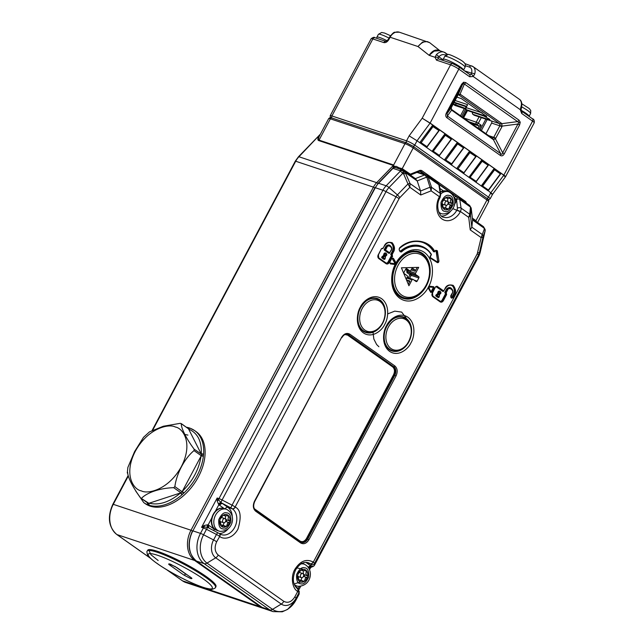 <?xml version="1.0" encoding="UTF-8"?>
<svg xmlns="http://www.w3.org/2000/svg" width="644" height="644" viewBox="0 0 644 644"><rect width="100%" height="100%" fill="white"/><g stroke="black" fill="none" stroke-linecap="round" stroke-linejoin="round"><path stroke-width="0.97" d="M215.499 587.409L215.957 586.547A38.664 5.643 -152 0 0 196.235 570.069A38.664 5.643 -152 0 0 157.756 551.409A38.664 5.643 -152 0 0 147.685 550.242L147.226 551.103C146.719 551.111 146.824 552.367 147.557 554.878L148.217 555.844C149.883 557.954 152.861 560.505 157.136 563.508C169.662 572.468 192.926 584.39 204.816 587.908L211.023 589.236C211.184 590.081 216.497 587.682 215.499 587.409A38.664 5.643 -152 0 0 205.718 577.37A38.664 5.643 -152 0 0 157.297 552.278A38.664 5.643 -152 0 0 147.226 551.103M398.032 265.425A22.54 16.857 -71.6 0 1 422.528 255.636A22.54 16.857 -71.6 0 1 426.095 285.228A22.54 16.857 -71.6 0 1 401.598 295.016A22.54 16.857 -71.6 0 1 398.032 265.425M426.087 285.525A23.852 17.839 108.4 0 0 418.777 252.416A23.852 17.839 108.4 0 0 396.382 264.571A23.852 17.839 108.4 0 0 403.691 297.681A23.852 17.839 108.4 0 0 426.087 285.525M418.777 252.416L416.499 251.659A23.852 17.839 108.4 0 0 412.925 250.983M415.718 274.545A0.99 0.741 -71.6 0 1 415.565 273.249L418.697 267.357L401.413 267.807L408.916 285.751L412.047 279.858A0.99 0.741 -71.6 0 1 413.118 279.432L416.088 281.525A0.99 0.741 -71.6 0 0 417.159 281.098L418.841 277.934L411.178 275.382A0.99 0.741 108.4 0 0 411.017 274.086L408.046 271.985L415.718 274.545L418.689 276.638A0.99 0.741 -71.6 0 1 418.841 277.934M417.207 267.397L415.155 271.253A0.99 0.741 -71.6 0 0 415.002 269.957L412.748 268.371A0.99 0.741 -71.6 0 0 411.677 268.798L410.832 270.375A0.99 0.741 -71.6 0 1 409.761 270.802L405.575 269.409M406.485 268.604L406.791 268.709A0.99 0.741 -71.6 0 0 405.72 269.136L404.038 272.299A0.99 0.741 -71.6 0 0 404.199 273.595L407.161 275.688A0.99 0.741 -71.6 0 1 407.322 276.984L406.477 278.57A0.99 0.741 -71.6 0 0 406.638 279.866L408.892 281.452A0.99 0.741 -71.6 0 0 409.962 281.026L408.272 284.213M406.791 268.709L409.761 270.802M398.145 295.314A23.852 17.839 108.4 0 0 401.413 296.924L403.691 297.681M190.069 428.212A1.642 1.151 111 0 0 189.916 428.131A1.642 1.151 111 0 0 188.491 428.799L201.266 454.028A1.642 0.853 4.4 0 1 203.568 454.286L203.399 455.984A1.642 0.733 -176.5 0 0 201.258 455.711L182.316 491.34L183.886 493.046L182.461 494.334A1.642 0.499 -134.8 0 1 180.932 492.797L148.877 503.302L141.39 498.48M141.624 498.19C147.138 492.427 160.533 488.039 173.679 487.677L180.932 492.797L182.115 491.726L183.508 493.385M203.399 455.984L203.351 456.443A1.642 0.797 7.2 0 0 201.057 456.097C199.052 469.259 192.806 481.004 182.316 491.34L182.115 491.726L174.862 486.606L173.679 487.677M174.862 486.606C176.617 473.412 184.619 458.375 194.005 450.599L201.258 455.711L201.403 454.294A1.642 0.91 8.2 0 1 203.528 454.728M203.568 454.286A44.09 28.553 -54.8 0 0 194.609 430.578L190.238 428.252A1.642 1.24 -69.2 0 0 188.628 429.073C197.676 433.001 201.886 441.317 201.266 454.028L194.15 449.182L194.005 450.599M194.15 449.182C186.559 439.047 181.173 428.397 181.238 423.68L188.491 428.799L181.334 423.639M181.214 423.591L180.199 423.333L163.302 426.248L149.472 431.883L143.523 437.316L134.572 451.629L127.874 467.447L127.287 472.978M147.838 502.956L148.877 503.302A1.642 1.143 108.4 0 0 149.158 505.25L148.241 504.944A1.642 1.304 -71.5 0 1 147.806 503.045M135.659 490.937L143.773 502.626L145.206 503.64A44.09 28.553 -54.8 0 0 150.141 506.128A44.09 28.553 -54.8 0 0 196.291 480.529A44.09 28.553 -54.8 0 0 196.042 431.585L194.609 430.578A44.09 28.553 -54.8 0 0 190.447 428.365A1.642 1.24 -69.2 0 0 190.238 428.252L188.587 427.705A1.642 1.224 -73.9 0 1 188.732 427.761M182.461 494.334L182.099 494.673A1.642 0.443 48.9 0 1 180.594 492.91C169.541 502.143 159.084 505.572 149.215 503.189A1.642 1.224 106.1 0 0 149.505 505.363L149.158 505.25M127.673 472.342C127.609 477.075 133.01 487.733 140.585 497.844M147.597 502.9A1.642 1.24 110.8 0 0 147.935 504.84L148.241 504.944M187.71 428.139A1.642 1.296 -74.5 0 1 188.885 427.785M187.525 428.01A1.642 1.224 -73.9 0 1 188.587 427.705L186.366 427.189M446.686 205.235A3.292 2.463 108.4 0 0 445.696 207.505A3.292 2.463 108.4 0 0 445.664 208.028L448.779 209.067A6.577 4.919 108.4 0 0 451.211 206.33A6.577 4.919 108.4 0 0 451.694 205.251L448.586 204.212A3.292 2.463 108.4 0 0 448.168 204.269A3.292 2.463 108.4 0 0 447.636 204.47M442.863 207.883A6.577 4.919 -71.6 0 1 442.098 203.327C442.822 204.059 443.08 205.549 442.871 207.803L442.863 207.883A6.577 4.919 -71.6 0 0 443.756 208.954A6.577 4.919 108.4 0 0 447.435 209.686A6.577 4.919 -71.6 0 0 448.779 209.067L449.947 205.597L451.694 205.251A6.577 4.919 -71.6 0 0 452.128 203.552C450.076 202.353 449.818 200.831 451.372 198.996A6.577 4.919 -71.6 0 1 452.128 203.552L449.021 202.514A6.577 4.919 108.4 0 1 448.586 204.212M445.696 207.505A6.086 4.548 -71.6 0 1 445.02 207.907M442.637 204.164A2.141 1.602 108.4 0 0 442.895 204.285L445.817 205.259A2.141 1.602 -71.6 0 1 445.165 202.288A2.141 1.602 -71.6 0 1 447.169 201.202A2.141 1.602 -71.6 0 1 447.822 204.172A2.141 1.602 -71.6 0 1 445.817 205.259M447.169 201.202L444.247 200.228A2.141 1.602 108.4 0 0 444.11 200.187M445.455 197.813L442.533 201.628A6.577 4.919 -71.6 0 1 445.455 197.813A6.577 4.919 -71.6 0 1 446.791 197.185A6.577 4.919 108.4 0 1 450.47 197.925A6.577 4.919 -71.6 0 1 451.372 198.996L449.456 198.352M442.098 203.327A6.577 4.919 -71.6 0 1 442.533 201.628M443.756 208.954L445.6 208.101L447.435 209.686M450.47 197.925L447.612 198.441L446.791 197.185M445.6 208.093L443 207.231A3.292 2.463 108.4 0 0 442.943 207.215M448.168 204.269A6.086 4.548 -71.6 0 0 448.675 202.297A3.292 2.463 108.4 0 0 449.021 202.514M448.675 202.297A3.292 2.463 -71.6 0 1 447.999 198.521M391.101 348.613A16.358 12.228 -71.6 0 1 388.308 327.224A16.358 12.228 -71.6 0 1 406.058 319.875A16.358 12.228 -71.6 0 1 408.843 341.264A16.358 12.228 -71.6 0 1 391.101 348.613M390.924 320.776A17.436 13.041 -71.6 0 1 403.12 317.379L401.759 316.92A17.436 13.041 108.4 0 0 399.699 316.478M388.815 349.137A17.436 13.041 108.4 0 0 390.731 350.014L392.091 350.465A17.436 13.041 -71.6 0 1 389.628 349.241A17.436 13.041 -71.6 0 1 384.371 340.426M494.656 168.696L494.624 169.839L500.299 173.84L500.702 172.954L430.12 123.068L458.81 69.101L469.669 76.757L473.219 76.499A2.302 1.038 -127 0 0 471.062 74.132A2.302 1.723 -71.6 0 1 469.629 74.438A2.302 1.723 -71.6 0 1 469.581 74.422M433.042 126.24L420.967 142.984L421.039 142.195L419.904 142.453L432.736 125.097L432.704 126.409L438.846 130.482L439.248 129.597M433.211 125.338L433.452 126.095L438.926 129.959L438.83 130.732L439.627 129.959L445.028 133.767L444.996 135.079L451.138 139.152L451.541 138.275M445.302 135.304L433.267 151.235L444.996 135.079L445.568 135.039L445.495 134.008M445.334 134.918L451.219 138.629L451.122 139.402L451.919 138.629L457.321 142.437L457.288 143.749L463.43 147.83L463.503 147.307L463.406 148.072L464.211 147.307L469.605 151.115L469.581 152.427L475.723 156.5L475.795 155.977L475.699 156.742L476.504 155.977L481.897 159.784L481.865 161.097L488.007 165.17L488.41 164.284M482.171 161.322L470.136 177.253L481.865 161.097L482.436 161.056L482.372 160.026M482.203 160.928L488.088 164.647L487.991 165.411L488.796 164.647L494.19 168.454L494.157 169.766L494.906 169.453L500.38 173.317L500.283 174.089L501.08 173.317L488.249 190.68L490.784 192.798L488.49 197.12A6.577 0.958 28 0 1 490.156 198.827L492.571 194.279L505.637 176.601L534.222 122.835A6.577 0.958 -152 0 0 532.556 121.128L503.858 175.096C506.128 176.738 506.216 177.044 504.123 176.013C506.168 177.116 506.055 176.85 503.777 175.224L490.784 192.798C493.014 194.416 493.119 194.697 491.09 193.651M501.161 173.196A0.66 0.427 -54.8 0 1 501.08 173.317L503.777 175.224A0.66 0.427 -54.8 0 0 503.858 175.096L500.702 172.954M429.331 42.472A6.577 4.258 125.2 0 1 429.693 42.689L429.814 42.778C426.078 40.435 422.142 41.683 417.996 46.529L422.553 42.037L427.544 41.594M486.775 198.231A1.642 1.063 125.2 0 0 488.49 197.12L414.752 145.093A6.577 0.958 -152 0 0 406.509 140.819L331.902 115.952L372.852 38.922L383.84 42.584A2.302 1.723 108.4 0 1 385.989 41.409L388.276 39.461L389.499 37.159C392.373 33.52 394.16 31.894 394.877 32.272L399.369 32.2A9.869 7.382 108.4 0 0 390.103 37.231L417.996 46.529L429.162 55.328L435.038 57.284L436.334 54.732A9.869 7.382 -71.6 0 1 443.909 52.124L439.586 50.683L434.112 51.134L429.162 55.328C432.575 50.288 436.262 48.839 440.222 50.973M521.511 107.484L521.125 109.44A2.302 0.451 -174.7 0 1 520.288 109.705L521.004 106.711A2.302 0.845 15.6 0 1 521.511 107.484L521.511 107.484C522.292 103.426 521.584 100.697 519.37 99.297L473.082 66.63A9.869 6.392 125.2 0 1 474.709 74.052L473.219 76.499L520.288 109.705L521.696 113.473L532.556 121.128A2.302 1.489 125.2 0 0 532.435 118.762C533.932 119.156 534.528 120.517 534.222 122.835M500.452 173.8L500.855 173.22M413.029 146.204A1.642 1.063 125.2 0 0 414.752 145.093L417.046 140.77L488.136 190.809A0.66 0.427 125.2 0 0 488.249 190.68L500.823 173.453M469.291 74.261A2.302 1.489 125.2 0 1 469.548 74.398L458.689 66.735A2.302 1.489 -54.8 0 1 458.81 69.101A6.577 0.958 -152 0 0 450.575 64.827L422.19 118.206L430.12 123.068A0.66 0.427 125.2 0 1 430.039 123.197L422.19 118.206L409.149 135.844L406.509 140.819A1.642 1.232 108.4 0 0 406.678 142.904M438.999 130.442L439.409 129.863M451.283 139.112L451.694 138.532M451.999 138.508A0.66 0.427 -54.8 0 1 451.919 138.629L439.087 155.993L451.661 138.766M457.626 143.588L457.787 142.678M457.594 143.974L445.543 160.332L457.288 143.749L458.029 143.443L463.503 147.307L463.833 146.945M463.575 147.79L463.986 147.202M464.292 147.178A0.66 0.427 -54.8 0 1 464.211 147.307L451.38 164.663L463.954 147.436M469.911 152.258L470.08 151.356M469.887 152.652L457.836 169.002L469.581 152.427L470.321 152.113L475.795 155.977L476.117 155.615M475.868 156.46L476.278 155.872M476.584 155.848A0.66 0.427 -54.8 0 1 476.504 155.977L463.672 173.333L476.246 156.106M488.16 165.13L488.571 164.542M488.868 164.526A0.66 0.427 -54.8 0 1 488.796 164.647L475.964 182.002L488.53 164.784M465.741 82.561A2.632 1.707 -54.8 0 1 464.388 84.026L460.066 94.137L501.523 123.318A3.292 2.133 125.2 0 1 499.607 123.672L499.937 125.612A3.292 0.515 -163.5 0 1 502.191 126.103L517.945 124.042L502.658 152.781C502.376 154.391 501.708 154.657 500.638 153.594L447.379 116.017L447.089 113.569L462.368 84.831L463.447 83.543L464.388 84.026L517.647 121.603L518.758 122.569L517.945 124.042L519.587 125.025L520.231 122.207L519 120.138L465.741 82.561L463.583 82.231L461.692 84.179L446.413 112.917C445.358 115.043 445.559 116.677 447 117.804L500.259 155.381C501.789 156.347 503.141 155.808 504.308 153.763L519.587 125.025M500.259 155.381A2.632 1.707 125.2 0 0 500.638 153.594L493.409 139.627L495.437 138.814L502.658 152.781L504.308 153.763M446.413 112.917L447.089 113.569L451.291 107.653L451.573 110.108L447.379 116.017A2.632 1.707 125.2 0 1 447 117.804M457.956 95.095A3.292 1.111 -151.1 0 0 458.005 95.022L458.456 94.668A3.292 1.811 113.9 0 0 460.066 94.137L458.037 94.95L462.368 84.831L461.692 84.179M495.824 138.243A3.292 0.483 -152 0 0 493.755 137.325L493.602 137.51A3.292 0.427 39.5 0 1 495.437 138.814L501.934 126.739L501.901 123.656L517.647 121.603A2.632 1.707 -54.8 0 0 519 120.138M469.098 121.829L476.528 124.308L478.782 125.902L471.352 123.423M478.782 125.902A1.642 1.063 -54.8 0 0 479.257 125.918L481.197 125.242L478.331 123.221L481.31 117.619M432.816 124.968A0.66 0.427 -54.8 0 1 432.736 125.097L430.039 123.197L417.046 140.77L409.149 135.844M436.334 54.732A2.302 0.773 42.1 0 1 438.822 56.793C441.148 54.466 443.458 53.991 445.761 55.36M438.983 59.127A2.302 1.723 108.4 0 0 438.636 58.958A2.302 1.723 108.4 0 0 436.479 60.134L435.038 57.284A2.302 1.151 5.8 0 1 438.258 57.702L438.822 56.793L443.016 59.747M474.709 74.052A2.302 0.845 -164.4 0 0 471.569 73.191L464.501 70.832M433.01 126.635L421.337 142.421M431.609 151.042L432.196 151.123L445.028 133.767A0.66 0.427 -54.8 0 0 445.109 133.646M439.707 129.838A0.66 0.427 -54.8 0 1 439.627 129.959L426.803 147.323L427.061 147.838M443.893 159.72L444.489 159.801L457.321 142.437A0.66 0.427 -54.8 0 0 457.393 142.316M438.975 156.122A0.66 0.427 125.2 0 0 439.087 155.993L439.45 155.188L439.353 156.508M456.185 168.39L456.773 168.47L469.605 151.115A0.66 0.427 -54.8 0 0 469.685 150.986M451.267 164.792A0.66 0.427 125.2 0 0 451.38 164.663L451.742 163.858L451.645 165.186M468.478 177.06L469.065 177.14L481.897 159.784A0.66 0.427 -54.8 0 0 481.978 159.656M463.559 173.461A0.66 0.427 125.2 0 0 463.672 173.333L464.026 172.536L463.938 173.856M480.77 185.73L481.358 185.81L494.19 168.454A0.66 0.427 -54.8 0 0 494.27 168.326M475.844 182.139A0.66 0.427 125.2 0 0 475.964 182.002L476.319 181.206L476.23 182.526M494.495 169.597L482.485 185.553L481.358 185.81M488.611 189.875L487.661 190.592M494.463 169.992L482.42 186.341L481.623 186.333M482.428 185.923L488.369 189.98L487.894 190.205L482.42 186.341L482.791 185.778M476.045 181.503L475.369 181.922M488.208 165.049L476.335 181.222L487.911 165.363M470.136 177.253L476.077 181.31L475.602 181.536L470.128 177.672L469.331 177.663M470.506 177.108L469.065 177.14M463.752 172.834L463.084 173.252M475.916 156.379L464.042 172.544L475.618 156.693M457.844 168.583L463.785 172.64L463.31 172.866L457.836 169.002L457.039 168.994M458.214 168.438L456.773 168.47M445.559 159.913L451.742 163.858L450.792 164.582M451.742 163.858L451.025 164.196L444.754 160.316M445.922 159.768L444.489 159.801M439.168 155.494L438.5 155.912M451.339 139.032L439.466 155.204L451.041 139.354M433.267 151.235L439.208 155.301L438.733 155.518L433.259 151.662L432.462 151.646M433.629 151.09L432.196 151.123M426.682 147.452A0.66 0.427 125.2 0 0 426.803 147.323L427.157 146.518L426.803 147.323L427.157 146.518L426.207 147.235M426.883 146.824L438.749 130.684M420.975 142.566L426.916 146.623L426.441 146.848L420.967 142.984L420.17 142.976M419.316 142.372L419.904 142.453M499.937 125.612L493.755 137.325L488.643 135.626M492.982 139.37L493.409 139.627A3.292 2.504 -64.6 0 0 492.33 138.219A3.292 2.133 125.2 0 1 492.982 139.37L451.573 110.108A3.292 1.674 132.6 0 0 451.251 109.23L451.291 107.653L458.037 94.95A3.292 1.111 -151.1 0 1 458.005 95.022L457.707 95.578A3.292 0.483 28 0 1 457.683 95.61M499.712 123.777A3.292 2.367 -41.1 0 0 501.901 123.656L501.523 123.318M458.456 94.668L499.607 123.672L491.348 120.919A1.642 1.232 -71.6 0 1 491.605 123.076L485.946 133.719M438.846 130.748L427.077 146.47M493.602 137.51L492.088 138.122M456.91 97.083L461.482 98.653M456.886 97.123L461.498 98.661A1.642 1.232 -71.6 0 1 461.273 98.54L486.671 116.459L466.361 109.689L483.757 115.944L489.102 118.955C490.213 119.784 490.205 120.034 489.078 119.703L472.913 114.318L474.145 115.187L491.348 120.919M486.639 116.25L486.671 116.459A1.642 1.232 -71.6 0 1 486.22 115.767M482.139 112.877L465.676 107.484L467.633 104.658L455.099 100.48M300.611 582.047L295.016 583.601M302.221 577.588A3.292 2.463 108.4 0 0 301.231 579.858A3.292 2.463 108.4 0 0 301.207 580.381L304.314 581.419A6.577 4.919 108.4 0 0 306.753 578.682A6.577 4.919 108.4 0 0 307.236 577.596L304.121 576.565A3.292 2.463 108.4 0 0 303.702 576.621A3.292 2.463 108.4 0 0 303.179 576.823M298.397 580.228A6.577 4.919 -71.6 0 1 297.633 575.68C298.357 576.404 298.615 577.901 298.413 580.155L298.397 580.228A6.577 4.919 -71.6 0 0 299.299 581.307A6.577 4.919 108.4 0 0 302.978 582.039A6.577 4.919 -71.6 0 0 304.314 581.419L305.489 577.95L307.236 577.596A6.577 4.919 -71.6 0 0 307.671 575.897C305.61 574.706 305.353 573.184 306.906 571.349A6.577 4.919 -71.6 0 1 307.671 575.897L304.564 574.867A6.577 4.919 108.4 0 1 304.121 576.565M301.231 579.858A6.086 4.548 -71.6 0 1 300.555 580.252M298.172 576.517A2.141 1.602 108.4 0 0 298.43 576.638L301.352 577.612A2.141 1.602 -71.6 0 1 300.7 574.641A2.141 1.602 -71.6 0 1 302.704 573.554A2.141 1.602 -71.6 0 1 303.364 576.517A2.141 1.602 -71.6 0 1 301.352 577.612M302.704 573.554L299.782 572.58A2.141 1.602 108.4 0 0 299.653 572.54M300.99 570.157L298.075 573.981A6.577 4.919 -71.6 0 1 300.99 570.157A6.577 4.919 -71.6 0 1 302.326 569.538A6.577 4.919 108.4 0 1 306.005 570.27A6.577 4.919 -71.6 0 1 306.906 571.349L304.99 570.705M297.633 575.68A6.577 4.919 -71.6 0 1 298.075 573.981M299.299 581.307L301.134 580.445L302.978 582.039M306.005 570.27L303.147 570.785L302.326 569.538M301.134 580.445L298.534 579.584A3.292 2.463 108.4 0 0 298.486 579.568M303.702 576.621A6.086 4.548 -71.6 0 0 304.209 574.649A3.292 2.463 108.4 0 0 304.564 574.867M304.209 574.649A3.292 2.463 -71.6 0 1 303.541 570.874M224.386 522.662A3.292 2.463 108.4 0 0 223.396 524.932A3.292 2.463 108.4 0 0 223.363 525.456L226.479 526.494A6.577 4.919 108.4 0 0 228.91 523.757A6.577 4.919 108.4 0 0 229.393 522.678L226.286 521.64A3.292 2.463 108.4 0 0 225.867 521.704A3.292 2.463 108.4 0 0 225.336 521.898M220.554 525.311A6.577 4.919 -71.6 0 1 219.797 520.755C220.522 521.487 220.779 522.976 220.57 525.23L220.554 525.311A6.577 4.919 -71.6 0 0 221.456 526.381A6.577 4.919 108.4 0 0 225.134 527.122A6.577 4.919 -71.6 0 0 226.479 526.494L227.646 523.025L229.393 522.678A6.577 4.919 -71.6 0 0 229.828 520.98C227.767 519.78 227.517 518.267 229.071 516.424A6.577 4.919 -71.6 0 1 229.828 520.98L226.72 519.941A6.577 4.919 108.4 0 1 226.286 521.64M223.396 524.932A6.086 4.548 -71.6 0 1 222.719 525.335M220.337 521.6A2.141 1.602 108.4 0 0 220.586 521.712L223.516 522.687A2.141 1.602 -71.6 0 1 222.856 519.724A2.141 1.602 -71.6 0 1 224.869 518.629A2.141 1.602 -71.6 0 1 225.521 521.6A2.141 1.602 -71.6 0 1 223.516 522.687M224.869 518.629L221.939 517.655A2.141 1.602 108.4 0 0 221.81 517.623M223.154 515.24L220.232 519.056A6.577 4.919 -71.6 0 1 223.154 515.24A6.577 4.919 -71.6 0 1 224.49 514.612A6.577 4.919 108.4 0 1 228.169 515.353A6.577 4.919 -71.6 0 1 229.071 516.424L227.155 515.788M219.797 520.755A6.577 4.919 -71.6 0 1 220.232 519.056M221.456 526.381L223.299 525.528L225.134 527.122M228.169 515.353L225.311 515.868L224.49 514.612M223.299 525.528L220.699 524.659A3.292 2.463 108.4 0 0 220.642 524.643M225.867 521.704A6.086 4.548 -71.6 0 0 226.374 519.732A3.292 2.463 108.4 0 0 226.72 519.941M226.374 519.732A3.292 2.463 -71.6 0 1 225.698 515.949M382.56 322.902A16.358 12.228 -71.6 0 1 364.786 330.05A16.358 12.228 -71.6 0 1 362.161 308.589A16.358 12.228 -71.6 0 1 379.936 301.44A16.358 12.228 -71.6 0 1 382.56 322.902M364.705 302.278A17.436 13.041 -71.6 0 1 376.901 298.88L375.541 298.422A17.436 13.041 108.4 0 0 373.48 297.979M362.596 330.63A17.436 13.041 108.4 0 0 364.512 331.515L365.873 331.966A17.436 13.041 -71.6 0 1 358.153 321.928M402.218 168.656L413.223 147.967A6.577 0.958 -152 0 0 404.979 143.692L393.653 164.993L394.176 166.498L396.124 166.321A6.577 0.958 28 0 1 398.982 167.786L402.218 168.656L410.365 174.178A0.99 0.555 68.2 0 1 410.107 174.886L420.242 170.982A1.642 1.232 -71.6 0 1 420.484 171.103L425.636 174.741M476.496 221.729L475.956 220.691L472.414 218.179M318.724 140.577C317.597 140.159 317.605 138.742 318.732 136.311A1.642 1.047 -154.7 0 0 319.472 135.924C318.297 138.404 318.152 139.804 319.046 140.126A1.642 1.232 -71.6 0 1 318.724 140.577L393.331 165.444L376.659 182.655L298.945 156.75A16.454 12.3 108.4 0 0 295.709 161.233L373.431 187.138L191.002 530.229L113.28 504.324L128.212 476.254M319.899 135.095L319.472 135.924M320.438 134.089L298.462 156.774A1.642 0.588 -135.9 0 1 298.945 156.75L320.39 134.177M394.176 166.498L393.17 167.182L393.331 165.444A1.642 1.232 -71.6 0 0 393.653 164.993L319.046 140.126L330.372 118.826L404.979 143.692A1.642 1.232 -71.6 0 1 406.525 142.855A1.642 1.232 -71.6 0 1 406.767 142.976L412.949 146.18L406.767 142.976M394.555 167.44A1.642 1.063 125.2 0 1 396.31 166.442L396.124 166.321M394.506 167.537L393.17 167.182M437.815 293.414L439.353 293.785L439.248 292.529C440.206 291.796 440.617 292.086 440.48 293.398L439.474 293.865L438.95 297.069L436.036 294.984L437.815 293.414A1.642 1.232 -71.6 0 1 438.017 291.965A1.642 1.232 -71.6 0 1 439.554 291.128A1.642 1.232 -71.6 0 1 439.755 291.225M385.37 256.256L384.879 258.912L383.035 257.608L385.273 255.628L385.176 254.38C386.126 253.639 386.537 253.929 386.4 255.241L385.37 256.256M213.88 530.6A2.632 1.707 125.2 0 1 214.283 529.199L216.505 530.213M414.245 251.12L413.609 250.87M410.051 323.264L401.671 312.099L394.764 311.132L387.68 313.926M438.025 297.431A0.66 0.491 -71.6 0 1 437.815 297.367L435.972 296.063A0.66 0.491 -71.6 0 1 436.036 294.984M437.099 261.794A0.66 0.491 108.4 0 0 437.598 260.941L436.02 250.701A0.66 0.491 108.4 0 0 435.948 250.5M383.945 259.274A0.66 0.491 -71.6 0 1 383.744 259.21L381.9 257.906A0.66 0.491 -71.6 0 1 381.964 256.827L383.735 255.257A1.642 1.232 -71.6 0 1 383.937 253.808A1.642 1.232 -71.6 0 1 385.482 252.971A1.642 1.232 -71.6 0 1 385.676 253.068M383.735 255.257L385.273 255.628M402.114 297.963A24.681 18.451 108.4 0 0 405.744 298.341L405.881 298.1M365.108 332.199A17.935 13.411 108.4 0 0 368.384 332.473M391.327 350.698A17.935 13.411 108.4 0 0 394.603 350.972M394.434 263.195A0.66 0.491 108.4 0 0 394.458 262.478L392.116 258.413L394.877 262.615A0.66 0.491 -71.6 0 1 394.305 263.686L393.887 263.549A0.66 0.491 108.4 0 0 394.434 263.195M254.372 508.744L300.04 541.073C302.439 542.32 304.588 541.467 306.48 538.505L393.581 374.679C395.014 371.387 394.708 368.803 392.647 366.903L347.583 335.105L344.934 334.558M439.039 296.948L438.95 297.069A0.66 0.427 -54.8 0 1 438.234 297.504L437.815 297.367M442.822 291.329A0.66 0.491 -71.6 0 1 442.613 291.257L436.02 286.612M440.238 301.263A2.302 1.723 108.4 0 0 442.17 300.04L445.382 294.002A0.66 0.491 108.4 0 0 445.278 293.141L445.068 292.996A0.66 0.491 -71.6 0 1 444.964 292.135L446.187 289.832L446.606 289.969L445.382 292.271L444.964 292.135M450.414 287.731A4.275 3.196 108.4 0 0 450.204 287.651A4.275 3.196 108.4 0 0 446.187 289.832M451.533 297.383A0.66 0.491 108.4 0 0 451.935 297.045L453.159 294.743A6.907 5.168 108.4 0 0 451.251 285.236M399.183 249.188L399.401 248.278A34.551 25.832 -71.6 0 1 422.577 242.41A34.551 25.832 -71.6 0 1 433.871 251.675L433.46 251.538A0.66 0.491 108.4 0 0 433.903 251.724M433.46 251.538A34.551 25.832 108.4 0 0 422.367 242.345M400.27 251.281A0.66 0.491 108.4 0 0 400.415 251.184L400.834 251.321A0.66 0.491 -71.6 0 1 400.31 251.393M421.12 246.089A30.598 22.886 108.4 0 0 420.91 246.016A30.598 22.886 108.4 0 0 400.415 251.184M430.079 256.304L430.192 258.083L437.348 262.615C438.306 262.8 438.838 262.261 438.934 260.989L437.348 250.758L435.787 250.266L434.579 251.699A0.66 0.491 108.4 0 1 433.871 251.675L434.716 251.369C428.453 239.246 410.309 237.459 399.578 247.908L399.143 249.727L400.117 251.748L401.478 251.973C410.582 243.142 425.942 244.639 431.279 254.879L431.287 254.291A30.598 22.886 108.4 0 0 421.321 246.161A30.598 22.886 108.4 0 0 400.834 251.321L401.478 251.973M431.15 255.217L430.216 255.974M385.482 256.272L386.569 255.418C387.092 254.702 386.867 253.937 385.893 253.108A1.642 1.232 -71.6 0 0 384.347 253.953A1.642 1.232 -71.6 0 0 384.146 255.394L382.375 256.964L383.035 257.608A0.66 0.427 -54.8 0 1 382.311 258.043A0.66 0.491 -71.6 0 1 382.375 256.964L381.964 256.827M384.959 258.791L384.879 258.912A0.66 0.427 -54.8 0 1 384.154 259.347L383.744 259.21M388.743 253.173A0.66 0.491 -71.6 0 1 388.533 253.108L384.436 250.218A0.66 0.491 -71.6 0 1 384.331 249.349L385.555 247.054A3.945 2.954 -71.6 0 1 389.266 245.042A3.945 2.954 -71.6 0 1 389.467 245.123M386.159 263.114A2.302 1.723 108.4 0 0 388.091 261.883L391.302 255.845A0.66 0.491 108.4 0 0 391.198 254.984L390.997 254.839A0.66 0.491 -71.6 0 1 390.892 253.978L392.116 251.675A6.577 4.919 108.4 0 0 390.304 242.619M296.232 567.766L303.066 569.296M454.157 197.66L455.55 196.404L457.224 197.233A2.632 2.552 35.7 0 1 455.55 196.404L457.224 197.233L456.886 199.221A2.632 1.103 28.6 0 1 454.165 197.668M221.737 503.036L230.818 507.883L232.057 505.162L222.075 499.986L386.038 191.63A4.935 0.716 -152 0 0 382.939 190.262L218.984 498.617A4.935 0.716 28 0 1 222.075 499.986L220.924 502.433L221.737 503.036A2.632 1.634 -45 0 0 218.88 504.663L218.501 504.147A2.632 1.151 -45.2 0 1 220.924 502.433L218.582 499.969A2.632 1.972 -71.6 0 1 218.984 498.617L217.157 498.013L218.582 499.969A2.632 0.934 -23.3 0 1 217.173 500.903L217.157 498.013L201.572 527.323L204.108 525.48A2.632 0.443 -104.2 0 1 204.261 526.913L201.572 527.323L203.391 527.935A2.632 1.972 -71.6 0 1 204.261 526.913L207.634 527.42A2.632 1.304 109.9 0 1 207.513 524.82L208.093 524.949A2.632 1.739 -65.1 0 0 208.551 527.839L207.634 527.42L206.491 529.304A4.935 0.716 -152 0 0 203.391 527.935L200.493 533.393L192.862 530.857L375.315 187.718L382.939 190.262A16.454 12.3 -71.6 0 1 386.167 185.786L378.543 183.242A1.312 0.475 -135.9 0 0 378.157 183.266L392.582 168.366A1.312 0.475 44.1 0 1 392.969 168.35L399.908 170.66A3.292 2.463 -71.6 0 1 402.355 169.879L395.408 167.569A3.292 2.463 108.4 0 0 392.969 168.35L378.543 183.242A16.454 12.3 108.4 0 0 375.315 187.718L378.157 183.266M478.411 256.932A4.935 0.716 -152 0 0 478.452 256.892A4.935 0.716 -152 0 0 478.46 256.843L314.505 565.199A2.632 2.6 -178.2 0 1 311.817 566.567A2.632 2.117 -69.4 0 0 309.498 568.354L309.007 568.258A2.632 1.739 114.9 0 1 311.422 566.317L312.34 566.124M310.617 567.662L309.571 569.626M310.875 567.018L309.498 568.354M218.501 504.147L217.173 500.903M204.108 525.48L207.513 524.82M297.947 589.035A2.632 1.634 135 0 1 298.22 588.544L298.639 589.711M484.658 228.797L484.014 228.065L484.312 229.014L485.053 229.385A3.292 3.228 175 0 1 485.093 231.067L480.279 251.965A4.935 0.419 13 0 0 480.295 251.941L478.452 256.892L314.489 565.247A4.935 0.716 28 0 0 314.505 565.199L314.562 563.371A2.632 2.6 -178.2 0 1 311.012 564.466L310.963 565.971A2.632 1.707 -54.8 0 0 308.347 567.284M305.852 562.357L311.422 566.317M472.503 218.912L483.483 226.664L485.029 229.312L485.101 231.067L480.295 251.941A4.935 0.419 13 0 0 480.295 251.909M458.238 197.499A4.935 3.196 125.2 0 1 458.794 197.78L469.613 205.412L471.191 208.06L472.583 219.998L484.014 228.065L483.048 226.463M454.463 198.819A2.632 0.612 34.1 0 0 456.628 200.115L456.886 199.221A2.632 1.666 -8.7 0 1 459.768 199.495L470.474 207.046L469.065 205.138M456.628 200.115L457.409 208.205A2.632 1.666 -8.7 0 1 461.088 208.125L469.734 214.227L470.474 207.046A3.292 2.592 5.9 0 1 471.183 208.366L472.583 219.998L471.843 227.179L470.233 229.9L468.727 217.374L469.734 214.227A3.292 2.592 5.9 0 1 470.442 215.547L468.727 217.374L460.38 211.482L456.958 210A14.152 10.578 -71.6 0 1 443.676 217.205C439.949 217.503 434.708 206.378 440.029 197.652L439.361 196.967C436.664 200.952 434.386 213.341 442.017 218.992C449.85 224.249 458.399 216.287 460.259 211.707L460.38 211.482A4.935 3.196 125.2 0 0 461.088 208.125L459.768 199.495A4.935 3.196 125.2 0 0 458.794 197.78L457.852 197.305A2.632 1.972 -71.6 0 0 457.224 197.233M471.191 208.06L470.442 215.547L471.843 227.179L482.364 234.601A3.292 2.809 19.2 0 1 483.016 236.903L481.149 237.596L484.312 229.014L485.053 229.385M454.189 205.106L456.322 201.097L454.688 200.373M415.3 178.662L417.199 180.924L426.827 177.076L424.621 174.943A3.292 2.463 -71.6 0 1 426.03 174.87L418.407 172.334A3.292 2.463 108.4 0 0 416.998 172.399A1.312 0.741 -111.8 0 0 416.66 172.399L418.407 172.334M399.908 170.66L400.431 171.054L386.167 185.786A4.935 1.771 44.1 0 1 388.984 187.549L402.661 173.421L400.431 171.054A3.292 2.721 -25.4 0 1 403.2 170.684L402.661 173.421L403.643 173.936L404.239 170.861L405.478 172.656L417.199 180.924L420.572 191.002L430.2 187.154A3.292 1.393 -18.5 0 1 431.544 187.283L431.134 190.849L426.827 177.076A3.292 1.393 -18.5 0 1 428.171 177.205L438.878 184.756A4.935 3.196 -54.8 0 0 437.904 183.041L439.441 185.593L440.762 194.222L440.15 197.418L439.361 196.967M439.441 185.593A2.632 1.666 -8.7 0 0 438.878 184.756L440.19 193.385L431.544 187.283L428.171 177.205L426.521 175.12L437.904 183.041M402.838 170.129L403.2 170.684M404.641 171.038L402.355 169.879M404.086 171.819A3.292 2.576 5.1 0 1 405.478 172.656L405.72 173.566A3.292 0.918 -23.4 0 0 403.643 173.936L407.974 183.959A3.292 0.918 -23.4 0 1 410.051 183.58L409.85 187.291L407.974 183.959L397.396 194.882L388.984 187.549A15.005 11.222 -71.6 0 0 386.038 191.63L396.012 196.806A7.036 5.265 -71.6 0 1 397.396 194.882A4.935 1.771 44.1 0 1 399.795 197.676L409.85 187.291L420.757 194.995L420.572 191.002L410.051 183.58L405.72 173.566M232.275 516.85A14.152 10.578 108.4 0 0 227.863 507.335L222.599 503.624A2.632 1.707 -54.8 0 0 219.717 505.371L218.88 504.663L214.677 512.568M209.042 528.096A2.632 1.707 125.2 0 1 209.018 525.488L214.283 529.199M209.461 528.338L208.551 527.839M297.134 588.431A2.632 1.707 125.2 0 1 297.383 587.835L298.22 588.544L299.347 586.426M484.312 229.014A3.292 2.809 19.2 0 1 484.964 231.317L485.093 231.067M379.211 299.975A17.935 13.411 108.4 0 0 376.426 298.228M405.43 318.474A17.935 13.411 108.4 0 0 402.645 316.727M389.934 263.026L393.887 263.549M430.868 291.861A0.66 0.491 108.4 0 0 431.198 291.547L433.058 288.037A0.66 0.491 108.4 0 0 433.018 287.224M465.04 67.274L463.519 70.14A11.52 1.682 -152 0 0 460.597 67.161A11.52 1.682 -152 0 0 443.732 59.135A11.52 1.682 -152 0 0 443.177 59.337L444.706 56.463L447.991 54.571C447.886 53.178 462.529 60.295 463.769 62.347C465.371 63.506 465.797 65.149 465.04 67.274A11.52 1.682 -152 0 0 462.126 64.287A11.52 1.682 -152 0 0 445.262 56.261A11.52 1.682 -152 0 0 444.706 56.463M203.198 578.9C210.733 583.883 219.572 592.673 202.932 587.239C185.673 581.371 163.093 568 157.394 563.637C149.851 558.654 141.02 549.863 157.659 555.297C174.918 561.166 197.499 574.537 203.198 578.9M183.741 574.971L190.535 578.497C192.355 578.859 192.371 578.441 190.576 577.249L176.85 567.565L170.056 564.039C168.237 563.677 168.221 564.096 170.016 565.287L183.741 574.971A1.642 1.063 125.2 0 0 185.536 573.876L174.766 566.277M187.227 574.923A3.784 0.555 28 0 1 185.536 573.876L185.593 573.772M171.513 564.635A1.642 1.063 125.2 0 1 170.016 565.287M415.565 273.249L407.894 270.689L408.111 270.279M411.089 269.9L415.155 271.253M409.962 281.026L406.775 279.963M406.734 278.087L412.047 279.858M411.653 268.838L415.002 269.957M408.312 277.806L409.938 274.738L406.968 272.645A0.99 0.636 125.2 0 1 408.046 271.985A0.99 0.741 108.4 0 1 407.894 270.689L406.775 269.836M406.968 272.645L406.654 270.053M418.689 276.638L411.017 274.086A0.99 0.636 -54.8 0 0 409.938 274.738L411.178 275.382L409.648 278.248M407.225 277.17L407.95 277.685M413.979 280.035L417.159 281.098M387.189 40.822A11.52 1.682 -152 0 0 377.416 37.03A11.52 1.682 -152 0 0 376.861 37.231L378.382 34.357L381.667 32.466L384.653 33.086L390.433 35.678M389 38.101A11.52 1.682 -152 0 0 378.946 34.156A11.52 1.682 -152 0 0 378.382 34.357M175.305 427.02C182.719 427.986 193.594 442.879 181.35 466.61C168.47 490.132 147.412 494.391 141.358 490.857C133.944 489.899 123.068 474.998 135.312 451.267C148.192 427.745 169.251 423.494 175.305 427.02M183.886 493.046A44.09 28.553 -54.8 0 0 203.351 456.443M149.505 505.363A44.09 28.553 -54.8 0 0 182.099 494.673M146.727 502.288L141.036 498.263M143.773 502.626A44.09 28.553 -54.8 0 0 147.935 504.84M440.416 191.993A11.52 8.614 -71.6 0 1 445.833 190.922A11.52 8.614 -71.6 0 1 446.614 191.131L448.683 191.823C459.043 196.702 455.912 214.122 442.348 213.921L441.398 213.671A11.52 8.614 -71.6 0 1 438.661 211.916M440.721 193.989A11.52 8.614 -71.6 0 1 447.91 191.614A11.52 8.614 -71.6 0 1 448.683 191.823M449.166 195.486C452.136 195.607 453.473 198.658 453.167 204.647C450.51 210.169 447.813 212.415 445.068 211.385C442.09 211.264 440.754 208.213 441.06 202.224C443.716 196.71 446.421 194.464 449.166 195.486M439.329 212.979A11.52 8.614 -71.6 0 1 439.087 212.898L441.398 213.671A11.52 8.614 -71.6 0 0 442.178 213.88M392.091 350.465C406.686 356.293 419.22 326.725 405.76 318.691L403.12 317.379A17.436 13.041 -71.6 0 1 405.583 318.603M399.369 32.2L429.693 42.689A6.577 4.258 125.2 0 1 429.814 42.778L440.045 50.836M532.177 118.633A2.302 1.489 125.2 0 1 532.435 118.762L521.576 111.106A2.302 1.489 125.2 0 1 521.696 113.473M330.324 117.667L330.187 115.751A6.577 0.958 -152 0 1 331.902 115.952A1.642 1.232 108.4 0 0 332.071 118.037M385.989 41.409L375.017 37.746A2.302 1.723 -71.6 0 0 372.852 38.922A6.577 0.958 -152 0 0 371.137 38.729L330.187 115.751M447.838 54.579A2.302 1.489 -54.8 0 0 447.685 54.442L443.909 52.124A9.869 7.382 -71.6 0 1 445.374 52.864A2.302 1.489 125.2 0 1 445.632 52.993A2.302 1.489 125.2 0 1 445.833 55.207M465.209 64.352A2.302 1.723 -71.6 0 1 466.449 64.175L464.831 63.595M466.449 64.175L473.082 66.63A9.869 6.392 125.2 0 0 471.971 66.074A2.302 1.723 108.4 0 0 471.633 65.905A2.302 1.723 108.4 0 0 469.468 67.081C471.593 67.998 472.294 70.043 471.569 73.191L471.062 74.132M465.443 65.736L469.468 67.081M521.004 106.711A9.869 6.392 -54.8 0 0 519.37 99.297M469.629 74.438L469.548 74.398A2.302 1.489 125.2 0 1 469.669 76.757M520.231 122.207A2.632 0.934 173.1 0 1 518.758 122.569M463.447 83.543A2.632 1.481 -111.8 0 0 463.583 82.231M481.382 130.499L487.194 119.575M478.065 128.164L479.257 125.918M460.5 115.767L464.332 108.57M436.479 60.134L450.575 64.827A2.302 1.723 108.4 0 1 452.732 63.651L438.636 58.958M383.84 42.584C385.724 42.915 387.406 41.892 388.879 39.526L390.103 37.231L389.499 37.159M453.078 63.828A2.302 1.723 108.4 0 0 452.732 63.651L458.689 66.735M500.203 174.041L488.53 189.827M485.858 119.132L480.239 129.694M479.216 128.969L481.197 125.242M462.674 117.297L466.61 109.907M461.651 116.58L465.668 109.021L455.195 105.527A1.642 1.232 -71.6 0 1 454.946 105.407L453.159 104.135M438.685 58.974A2.302 1.489 125.2 0 1 438.258 57.702M388.276 39.461L388.879 39.526M427.157 146.518L438.822 130.732M451.661 163.809L463.326 148.023M501.934 126.739A3.292 0.483 -152 0 0 499.865 125.83L491.605 123.076M452.016 110.47A3.292 2.133 -54.8 0 0 451.364 109.319A3.292 2.133 -54.8 0 0 451.307 109.287M457.715 95.545A3.292 0.483 28 0 1 457.707 95.578L451.597 107.073A3.292 0.483 28 0 1 451.573 107.105M451.605 107.041A3.292 0.483 28 0 1 451.597 107.073L451.291 107.653M460.549 94.41A3.292 2.133 125.2 0 1 458.641 94.765L458.286 94.652M479.08 116.87L476.27 122.151L478.331 123.221A1.642 1.063 125.2 0 1 476.528 124.308A1.642 1.232 -71.6 0 1 476.27 122.151L463.624 117.933A1.642 1.232 108.4 0 0 463.616 117.965M463.535 117.908L467.552 110.559M453.126 104.191L454.584 105.213A3.292 2.133 -54.8 0 0 454.946 105.407L465.644 108.965M473.815 114.946A1.642 1.063 -54.8 0 0 473.96 115.091A1.642 1.063 -54.8 0 0 474.145 115.187A1.642 1.232 108.4 0 0 474.387 115.308A1.642 1.232 108.4 0 0 474.66 115.357M472.599 112.273A1.642 1.232 108.4 0 0 472.913 114.318A1.642 1.063 125.2 0 1 472.728 114.221L474.387 115.308L491.436 120.992M489.078 119.703A1.642 1.232 -71.6 0 1 488.571 118.609M483.757 115.944A1.642 1.232 108.4 0 0 483.998 116.073A1.642 1.232 108.4 0 0 484.216 116.113M467.254 110.325A1.642 1.063 -54.8 0 0 467.407 110.47A1.642 1.063 -54.8 0 0 467.592 110.559A1.642 1.232 108.4 0 0 467.834 110.688A1.642 1.232 108.4 0 0 468.099 110.728M467.633 104.658L466.103 107.532A1.642 1.232 108.4 0 0 466.361 109.689A1.642 1.063 125.2 0 1 466.176 109.601L467.834 110.688L483.998 116.073L489.255 119.06M455.461 105.576A1.642 1.232 -71.6 0 1 455.195 105.527L454.584 105.213M453.271 103.925L465.491 108.458M466.103 106.679L453.956 102.629M454.165 102.243L466.304 106.292M456.097 103.386A1.642 1.232 108.4 0 0 456.411 105.431M301.899 563.403A11.52 8.614 -71.6 0 1 302.149 563.484L304.226 564.176C314.586 569.054 311.446 586.467 297.89 586.273L296.94 586.024A11.52 8.614 -71.6 0 1 294.195 584.269M300.973 563.935A11.52 8.614 -71.6 0 1 303.445 563.967A11.52 8.614 -71.6 0 1 304.226 564.176M304.701 567.839C307.679 567.96 309.015 571.011 308.701 577C306.053 582.514 303.348 584.76 300.603 583.738C297.625 583.617 296.296 580.566 296.602 574.577C299.259 569.063 301.956 566.817 304.701 567.839M294.863 585.332A11.52 8.614 -71.6 0 1 294.622 585.243L296.94 586.024A11.52 8.614 -71.6 0 0 297.713 586.225M224.313 508.559L223.452 508.333C213.639 505.822 205.412 525.673 217.028 530.414A11.52 8.614 -71.6 0 1 213.502 514.427A11.52 8.614 -71.6 0 1 223.532 508.358A11.52 8.614 -71.6 0 1 224.313 508.559L226.382 509.251C236.742 514.129 233.611 531.55 220.047 531.356L219.097 531.099A11.52 8.614 -71.6 0 1 215.571 515.12A11.52 8.614 -71.6 0 1 225.609 509.05A11.52 8.614 -71.6 0 1 226.382 509.251M226.857 512.914C229.836 513.035 231.172 516.094 230.866 522.083C228.209 527.597 225.513 529.843 222.768 528.821C219.789 528.7 218.453 525.641 218.759 519.66C221.415 514.137 224.12 511.891 226.857 512.914M219.878 531.308A11.52 8.614 -71.6 0 1 219.097 531.099L217.028 530.414M529.062 116.387A11.52 1.682 -152 0 0 526.148 113.408A11.52 1.682 -152 0 0 521.165 110.317M529.07 116.387L530.592 113.521A11.52 1.682 -152 0 0 527.678 110.535A11.52 1.682 -152 0 0 521.664 106.872M187.911 435.094L184.071 434.273M148.965 550.435L150.954 554.734L158.166 560.513M409.987 174.138A0.99 0.636 125.2 0 1 409.648 174.564M410.365 174.178L420.049 170.306L421.562 170.451A0.99 0.636 125.2 0 1 420.484 171.103L420.041 170.958M420.049 170.306A0.99 0.555 68.2 0 1 419.791 171.014M421.562 170.451L465.781 201.644L466.457 203.182M465.781 201.644A0.99 0.636 125.2 0 1 465.145 202.264M486.687 198.207A1.642 1.063 -54.8 0 1 486.872 198.304C488.474 199.101 489.062 200.236 488.627 201.701A6.577 0.958 28 0 0 486.961 199.994A1.642 1.063 -54.8 0 0 486.872 198.304L413.134 146.277A1.642 1.063 -54.8 0 1 413.223 147.967L486.961 199.994L475.956 220.691M332.159 118.11A1.642 1.232 108.4 0 0 331.918 117.989L406.525 142.855L413.134 146.277A1.642 1.063 -54.8 0 0 412.949 146.18M328.657 118.625C329.889 117.538 330.976 117.321 331.918 117.989A1.642 1.232 108.4 0 0 330.372 118.826A6.577 0.958 -152 0 0 328.657 118.625L319.851 135.192M398.982 167.786L401.574 169.622M438.894 184.095L457.401 197.153M152.805 429.991L295.709 161.233L295.282 161.177L152.209 430.273M374.897 187.823L373.431 187.138A16.454 12.3 -71.6 0 1 376.659 182.655A1.642 0.588 44.1 0 1 377.899 183.532M396.31 166.442L400.125 169.139M419.663 171.071L424.187 174.258M150.39 558.179L116.926 534.56A23.031 17.227 -71.6 0 1 113.28 504.324L112.853 504.276C107.218 516.899 108.514 526.961 116.741 534.472A1.642 1.063 125.2 0 1 116.58 534.311M195.494 560.352A1.642 1.063 125.2 0 1 194.641 560.465L116.926 534.56A1.642 1.063 125.2 0 1 116.741 534.472L150.559 558.332M260.997 606.624A1.642 1.063 125.2 0 1 260.192 606.712L194.641 560.465A23.031 17.227 -71.6 0 1 191.002 530.229L192.467 530.922M166.522 569.594L182.292 580.719L185.891 582.546A23.031 17.227 -71.6 0 1 182.477 580.816A1.642 1.063 125.2 0 1 182.292 580.719A1.642 1.063 125.2 0 1 182.139 580.574M185.891 582.546L263.605 608.451A23.031 17.227 -71.6 0 1 260.192 606.712L182.477 580.816L166.893 569.819M417.964 172.23L417.529 171.924M435.972 296.063L436.391 296.2A0.66 0.491 -71.6 0 1 436.455 295.121L438.226 293.551A1.642 1.232 -71.6 0 1 438.427 292.102A1.642 1.232 -71.6 0 1 439.973 291.265L439.554 291.128M422.577 242.41C414.873 240.067 407.209 242.015 399.594 248.27L399.578 247.908M222.695 526.309L221.979 526.76M219.298 533.53A14.152 10.578 108.4 0 0 228.37 528.563M297.552 591.345A2.632 1.707 -54.8 0 0 297.415 588.64C292.722 584.502 292.102 578.288 295.564 569.996C299.42 563.878 303.622 561.447 308.162 562.711A14.152 10.578 -71.6 0 1 310.263 563.774A2.632 1.707 -54.8 0 0 313.137 562.027C306.343 558.517 300.265 560.948 294.904 569.312C290.581 576.235 292.038 588.35 297.552 591.345L297.713 591.458A2.632 1.707 -54.8 0 0 297.576 588.753A2.632 1.707 -54.8 0 0 297.488 588.705M416.515 251.023A24.681 18.451 -71.6 0 1 418.495 252.327M395.674 263.766C391.439 270.021 387.873 289.446 399.835 298.317C412.136 306.56 425.531 294.075 428.453 286.886L428.405 288.335L430.756 292.4L432.438 292.11L434.298 288.601L433.758 286.749L429.548 286.186L428.453 286.886C432.688 280.623 436.254 261.206 424.291 252.335C411.991 244.092 398.596 256.57 395.674 263.766L395.722 262.317L393.371 258.252L391.689 258.542L389.829 262.044L390.369 263.903L394.579 264.467L395.674 263.766M426.392 285.823A24.681 18.451 -71.6 0 1 403.225 298.389C392.76 295.612 388.557 277.467 396.092 264.193C402.524 253.599 410.107 249.397 418.833 251.571A24.681 18.451 -71.6 0 1 426.392 285.823M360.326 307.196C357.178 311.857 354.522 326.299 363.425 332.9C372.57 339.034 382.536 329.744 384.701 324.399C387.857 319.738 390.506 305.296 381.61 298.695C372.465 292.561 362.5 301.851 360.326 307.196M382.641 323.328A17.935 13.411 -71.6 0 1 365.808 332.465C358.362 330.541 355.222 317.331 360.745 307.623C365.462 299.919 370.928 296.86 377.151 298.438A17.935 13.411 -71.6 0 1 382.641 323.328M386.545 325.695C383.397 330.356 380.749 344.798 389.644 351.399C398.789 357.533 408.755 348.243 410.92 342.898C414.076 338.237 416.724 323.795 407.829 317.194C398.684 311.068 388.718 320.35 386.545 325.695M408.86 341.827A17.935 13.411 -71.6 0 1 392.027 350.964C384.581 349.048 381.441 335.83 386.964 326.122C391.681 318.418 397.147 315.359 403.369 316.937A17.935 13.411 -71.6 0 1 408.86 341.827M428.993 286.685A0.66 0.435 -82.4 0 0 429.548 286.186M435.65 250.597L436.141 250.444A0.66 0.491 -71.6 0 1 436.431 250.846L437.598 260.941M438.934 260.989L438.017 261.078A0.66 0.491 -71.6 0 1 437.292 261.923A0.66 0.427 122.3 0 1 437.348 262.615M381.9 257.906L384.154 259.347A0.66 0.491 -71.6 0 0 384.251 259.395L385.112 258.88L385.539 256.207M225.126 508.832A2.632 1.707 125.2 0 1 227.863 507.335L232.42 508.857A14.152 10.578 -71.6 0 1 234.658 527.428A14.152 10.578 -71.6 0 1 221.375 534.633A14.152 10.578 -71.6 0 1 219.765 533.892M394.458 262.478L395.722 262.317M306.013 562.357L310.424 563.886A2.632 1.707 -54.8 0 0 313.298 562.14L313.137 562.027M477.26 253.784A4.935 0.716 -152 0 1 478.516 255.016L478.46 256.843A15.005 11.222 -71.6 0 0 480.279 251.965L479.378 252.73A7.036 5.265 -71.6 0 1 478.516 255.016L314.562 563.371A4.935 0.716 28 0 0 313.298 562.14L477.26 253.784L481.149 237.596L470.233 229.9M440.762 194.222A2.632 1.666 -8.7 0 0 440.19 193.385A4.935 3.196 -54.8 0 1 439.482 196.742L431.134 190.849L420.757 194.995M399.095 198.642L235.141 506.997A4.935 0.716 28 0 0 232.057 505.162L396.012 196.806A4.935 0.716 28 0 1 399.095 198.642L399.795 197.676M235.302 507.11L235.141 506.997A2.632 1.707 125.2 0 1 232.259 508.744L232.42 508.857A2.632 1.707 -54.8 0 0 235.302 507.11C240.687 509.758 241.564 517.1 237.958 529.135C232.041 539.889 222.454 539.173 219.717 536.428L216.65 541.773C214.211 547.392 214.75 551.819 218.252 555.072L283.803 601.319C287.9 603.436 291.571 601.971 294.807 596.916L297.713 591.458A4.935 0.716 -152 0 1 298.977 592.689L298.921 594.517L296.015 599.975A21.59 16.14 -71.6 0 1 272.549 609.353L206.998 563.098A21.59 16.14 -71.6 0 1 203.585 534.761L206.491 529.304L216.473 534.472L217.68 532.604M378.269 254.646C377.561 256.288 377.714 257.584 378.736 258.534L386.11 263.734C387.31 264.354 388.388 263.927 389.33 262.446L392.542 256.417L392.132 254.541L393.347 252.239C395.199 249.437 394.812 246.266 392.204 242.74C388.292 241.669 385.667 242.716 384.339 245.879L383.116 248.182L381.481 248.608L378.269 254.799M436.986 286.194L435.561 286.765L432.349 292.803C431.633 294.445 431.794 295.741 432.816 296.691L440.19 301.891C441.39 302.511 442.46 302.084 443.41 300.603L446.622 294.566L446.203 292.698L447.427 290.396C448.626 286.081 454.728 290.388 451.935 293.575L450.711 295.878L450.921 297.6L451.742 298.18L453.175 297.608L454.39 295.314C456.322 292.376 455.928 289.067 453.199 285.381C449.11 284.254 446.364 285.348 444.972 288.665L443.748 290.959L436.986 286.194A0.66 0.427 -54.8 0 1 436.27 286.628L436.117 286.58M349.797 334.156C346.73 332.57 343.993 333.664 341.57 337.44L254.469 501.265C252.641 505.459 253.044 508.776 255.66 511.199L300.724 542.997C303.791 544.574 306.536 543.48 308.951 539.704L396.06 375.887C397.879 371.685 397.477 368.376 394.861 365.953L349.797 334.156A0.99 0.636 -54.8 0 1 348.718 334.808L348.299 334.671A0.66 0.427 -54.8 0 0 347.583 335.105M301.344 542.345A6.577 4.919 108.4 0 0 307.301 538.931L394.41 375.106A6.577 4.919 108.4 0 0 393.371 366.468L348.299 334.671A6.577 4.919 108.4 0 0 347.543 334.252M341.562 337.665L341.819 337.698C343.622 334.84 345.595 333.713 347.744 334.317A6.577 4.919 -71.6 0 1 348.718 334.808L393.371 366.468A0.66 0.427 -54.8 0 0 392.647 366.903M394.861 365.953A0.99 0.636 -54.8 0 1 393.782 366.605A6.577 4.919 -71.6 0 1 394.82 375.243L393.581 374.679M396.06 375.887L394.82 375.243L307.719 539.068L306.48 538.505M308.951 539.704L307.719 539.068A6.577 4.919 -71.6 0 1 301.537 542.417A6.577 4.919 -71.6 0 1 300.748 542.047M255.499 510.129A0.99 0.636 125.2 0 1 255.612 510.185L300.676 541.982A0.99 0.636 125.2 0 0 300.563 541.926L255.7 510.273M254.469 501.265L254.718 501.523C253.116 505.371 253.414 508.261 255.612 510.185A0.99 0.636 125.2 0 1 255.66 511.199M301.537 542.417L300.676 541.982A0.99 0.636 125.2 0 1 300.724 542.997M254.718 501.523L341.57 337.44M438.95 297.214A0.66 0.491 -71.6 0 1 438.234 297.504L436.391 296.2A0.66 0.427 -54.8 0 0 437.107 295.765L439.353 293.785M435.553 286.918L436.173 286.58A0.66 0.491 -71.6 0 1 436.27 286.628L442.613 291.257M444.964 288.818L443.748 290.959A0.66 0.427 -54.8 0 1 443.032 291.402A0.66 0.491 108.4 0 0 443.128 291.45L442.71 291.313M445.382 292.271A0.66 0.491 108.4 0 0 445.487 293.133A0.66 0.427 125.2 0 0 446.203 292.698L445.382 292.271M443.128 291.45L443.74 291.112M444.972 288.665L445.141 288.834C446.984 285.856 449.085 284.672 451.452 285.292A6.907 5.168 -71.6 0 1 453.569 294.888L453.159 294.743M454.39 295.314L453.569 294.888L452.346 297.182L451.935 297.045M453.175 297.608L452.346 297.182A0.66 0.491 -71.6 0 1 451.718 297.512L451.702 297.504A0.66 0.427 125.2 0 1 451.742 298.18M450.808 296.892A0.66 0.427 125.2 0 1 450.889 296.924L451.702 297.504A0.66 0.427 125.2 0 0 451.629 297.472L450.945 296.989M450.204 287.651L450.623 287.788A4.275 3.196 108.4 0 0 446.606 289.969L447.427 290.396M450.623 287.788C452.965 289.575 453.465 291.563 452.104 293.745L450.889 296.924A0.66 0.427 125.2 0 1 450.921 297.6M446.413 292.843A0.66 0.427 -54.8 0 1 445.688 293.278A0.66 0.491 -71.6 0 1 445.793 294.139L445.382 294.002M446.622 294.566L445.793 294.139L442.589 300.176L442.17 300.04M443.41 300.603L442.589 300.176A2.302 1.723 -71.6 0 1 440.424 301.352A2.302 1.723 -71.6 0 1 440.198 301.247M432.712 295.974A0.66 0.427 125.2 0 1 432.784 296.015L440.158 301.215A0.66 0.427 125.2 0 0 440.085 301.175L432.84 296.071M435.561 286.765L432.518 292.972L432.784 296.015A0.66 0.427 125.2 0 1 432.816 296.691M440.424 301.352L440.158 301.215A0.66 0.427 125.2 0 1 440.19 301.891M437.348 250.758L436.02 250.701M430.071 257.358A0.66 0.427 122.3 0 1 430.128 257.391L437.284 261.915A0.66 0.427 122.3 0 0 437.228 261.891L430.184 257.439M420.91 246.016L421.321 246.161C425.483 247.578 428.856 250.331 431.424 254.396L430.128 257.391A0.66 0.427 122.3 0 1 430.192 258.083M433.678 251.715L434.772 251.691L435.787 250.266M400.117 251.748L400.149 251.208M400.391 251.434L399.143 249.727M390.892 250.661L389.668 252.955A0.66 0.491 -71.6 0 1 388.952 253.245L384.854 250.355A0.66 0.427 -54.8 0 0 385.571 249.92L386.794 247.618C387.881 243.69 393.436 247.61 390.892 250.508L389.668 252.81L384.75 249.486L385.973 247.191L386.794 247.618M388.63 253.156L389.668 252.81A0.66 0.427 -54.8 0 1 388.952 253.245L388.533 253.108M385.555 247.054L385.973 247.191A3.945 2.954 -71.6 0 1 389.676 245.179C391.89 246.958 392.349 248.793 391.061 250.677L390.892 250.508M384.436 250.218L384.854 250.355A0.66 0.491 -71.6 0 1 384.75 249.486L384.331 249.349M384.871 259.057A0.66 0.491 -71.6 0 1 384.251 259.395L383.84 259.258M381.473 248.761L382.093 248.423A0.66 0.491 -71.6 0 1 382.19 248.471L381.981 248.479M384.331 246.032L383.116 248.182A0.66 0.427 -54.8 0 1 382.391 248.616A0.66 0.491 108.4 0 0 382.496 248.665L382.077 248.528M384.339 245.879L384.508 246.056C386.263 243.215 388.268 242.088 390.514 242.683A6.577 4.919 -71.6 0 1 392.526 251.812L391.302 254.114L390.892 253.978M391.302 254.114A0.66 0.491 108.4 0 0 391.407 254.976A0.66 0.427 125.2 0 0 392.132 254.541L391.302 254.114M386.11 263.734A0.66 0.427 -54.8 0 0 386.006 263.026L378.761 257.914M382.914 248.037A0.66 0.427 -54.8 0 1 382.19 248.471L382.037 248.423M382.496 248.665L383.108 248.334M393.347 252.239L392.116 251.675M392.333 254.686A0.66 0.427 -54.8 0 1 391.616 255.121A0.66 0.491 -71.6 0 1 391.713 255.99L391.302 255.845M392.542 256.417L391.713 255.99L388.509 262.019L388.091 261.883M389.33 262.446L388.509 262.019A2.302 1.723 -71.6 0 1 386.344 263.195A2.302 1.723 -71.6 0 1 386.118 263.098M378.632 257.817A0.66 0.427 125.2 0 1 378.704 257.858L378.439 254.815L381.481 248.608M386.344 263.195L378.704 257.858A0.66 0.427 125.2 0 1 378.736 258.534M439.868 188.394L443.314 190.825M410.349 175.055L416.998 172.399L424.621 174.943L415.404 178.621M374.969 187.686L192.862 530.857A23.031 17.227 -71.6 0 0 196.509 561.093L204.132 563.629A23.031 17.227 -71.6 0 1 200.493 533.393A4.935 0.716 28 0 1 203.585 534.761L213.567 539.938A13.621 10.183 108.4 0 0 215.716 557.817L281.267 604.064L272.549 609.353A4.935 3.196 -54.8 0 1 269.683 609.876L262.06 607.34L196.509 561.093A1.312 0.853 -54.8 0 1 196.364 561.013A1.312 0.853 -54.8 0 1 196.235 560.892M209.018 525.488L208.093 524.949L212.592 516.48M261.786 607.147A1.312 0.853 -54.8 0 0 261.907 607.26A1.312 0.853 -54.8 0 0 262.06 607.34A23.031 17.227 -71.6 0 0 265.473 609.071L261.907 607.26L196.364 561.013C188.161 553.542 186.881 543.48 192.524 530.817M310.601 567.686L312.187 566.688C312.412 567.034 313.185 566.559 314.489 565.247A4.935 0.716 28 0 1 314.457 565.295M224.184 508.519L219.717 505.371M218.252 555.072A4.935 3.196 -54.8 0 1 215.716 557.817L206.998 563.098A4.935 3.196 -54.8 0 1 204.132 563.629L269.683 609.876A23.031 17.227 -71.6 0 0 273.096 611.615L265.473 609.071M295.218 586.306L297.383 587.835M299.219 593.39A2.632 2.6 -178.2 0 1 298.921 594.517A4.935 0.716 -152 0 1 298.905 594.565L295.999 600.023A4.935 0.716 -152 0 0 296.015 599.975L296.071 598.147L298.977 592.689A2.632 2.6 -178.2 0 0 299.275 591.562L298.905 594.565A4.935 0.716 -152 0 1 298.872 594.605M304.097 562.582A2.632 1.707 -54.8 0 0 302.962 563.75M477.687 252.633A4.935 0.419 -167 0 0 479.378 252.73L483.016 236.903L484.964 231.317M441.615 216.094A14.152 10.578 108.4 0 0 450.671 211.127M295.966 600.063A4.935 0.716 -152 0 0 295.999 600.023L287.723 609.321L282.265 611.8L273.096 611.615M310.424 563.886L311.012 564.466M452.692 208.576L460.259 211.707M457.409 208.205L457.079 209.775M230.818 507.883L232.259 508.744M219.121 533.457A2.632 1.707 125.2 0 1 219.411 533.61A2.632 1.707 125.2 0 1 219.556 536.307A4.935 0.716 -152 0 0 216.473 534.472L213.567 539.938A4.935 0.716 28 0 1 216.65 541.773M219.491 533.667A2.632 1.707 125.2 0 1 219.572 533.723A2.632 1.707 125.2 0 1 219.717 536.428M283.803 601.319A4.935 3.196 -54.8 0 1 281.267 604.064A13.621 10.183 108.4 0 0 296.071 598.147A4.935 0.716 -152 0 0 294.807 596.916M394.579 264.467A0.66 0.435 97.6 0 0 394.305 263.686L389.998 263.098M390.369 263.903A0.66 0.435 97.6 0 0 390.095 263.13A0.66 0.491 -71.6 0 1 390.023 263.114L389.829 262.044M391.689 258.695L392.301 258.357A0.66 0.491 -71.6 0 1 392.526 258.55L393.371 258.252M389.821 262.197L391.689 258.542M429.105 286.701L433.203 287.248A0.66 0.435 -82.4 0 0 433.259 287.256A0.66 0.491 -71.6 0 1 433.476 288.174L433.058 288.037M434.298 288.601L433.476 288.174L431.609 291.684L431.198 291.547M432.438 292.11L431.609 291.684A0.66 0.491 -71.6 0 1 430.933 291.99M430.756 292.4L430.772 291.829M433.275 287.264L433.259 287.256A0.66 0.435 -82.4 0 0 433.758 286.749M428.421 287.763L428.405 288.335M442.967 60.399L443.177 59.337M191.196 577.716L176.665 567.477L169.638 563.991M407.105 277.403L412.973 279.359M405.567 269.433L409.906 270.882M376.643 38.294L376.861 37.231M148.072 503.23L141.141 498.343M440.383 191.767L446.614 191.131M445.551 197.748L447.612 198.441M488.49 199.785L490.156 198.827M488.329 190.181L500.501 173.719M521.125 109.44L521.576 111.106M451.46 164.164L463.632 147.701M375.017 37.746C374.414 36.925 373.118 37.255 371.137 38.729M451.251 109.23L492.274 138.194M463.286 117.731L467.214 110.333M472.229 112.104L472.728 114.221M465.676 107.484L466.176 109.601M453.94 102.67L466.079 106.719M301.287 563.25L302.149 563.484M301.086 570.101L303.147 570.785M223.243 515.184L225.311 515.868M530.592 113.521L530.761 110.599L529.312 108.595L521.857 103.797M376.901 298.88C385.474 303.606 387.406 311.68 382.689 323.095C378.286 330.581 372.675 333.536 365.873 331.966M488.627 201.701L477.574 222.494M298.462 156.774L295.282 161.177M128.011 475.771L112.853 504.276M263.605 608.451L264.555 608.725M439.973 291.265C440.947 292.094 441.172 292.859 440.649 293.567L439.562 294.429M378.889 346.746L376.627 344.516L373.842 339.042L373.085 332.803M430.989 292.014L428.614 287.055L433.259 287.256M385.893 253.108L385.482 252.971M437.92 297.415L439.192 297.029L439.619 294.364M389.266 245.042L389.676 245.179M457.852 197.305L456.129 196.613M392.582 168.366C392.888 167.698 393.83 167.424 395.408 167.569M439.184 184.659L456.105 196.597M410.22 174.967L416.66 172.399M300.676 586.346L298.784 589.904M426.03 174.87L427.085 175.401M209.163 528.193L221.375 534.633M404.714 171.087L415.879 178.96M297.415 588.64L299.275 591.562"/></g></svg>

